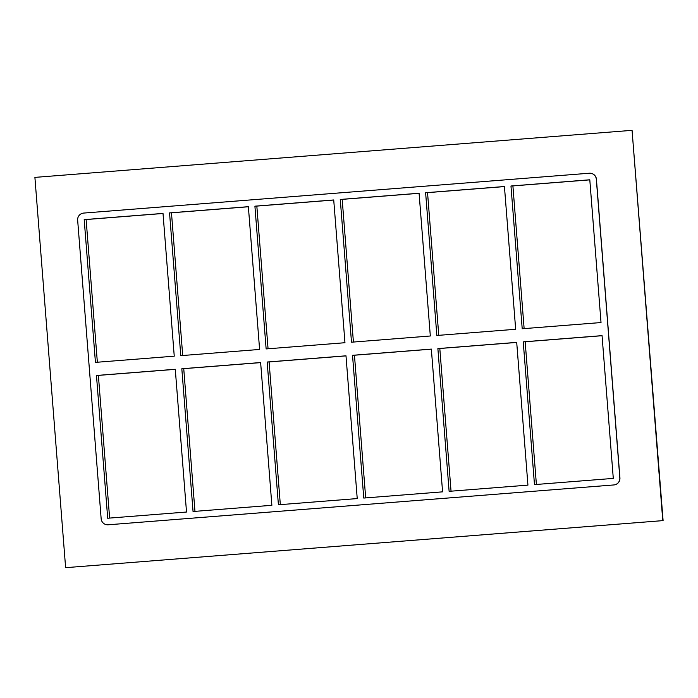<?xml version="1.0" encoding="UTF-8"?>
<svg xmlns="http://www.w3.org/2000/svg" width="698" height="698" viewBox="0 0 698 698"><rect width="100%" height="100%" fill="white"/><g stroke="black" fill="none" stroke-linecap="round" stroke-linejoin="round"><path stroke-width="1.05" d="M181.82 368.753L193.049 511.512L271.871 505.3L260.633 362.541L181.82 368.753L183.74 368.666L194.969 511.355M169.553 212.899L248.366 206.687L259.604 349.445L180.791 355.657L169.553 212.899L171.472 212.811L182.71 355.5M186.514 512.027L175.277 369.268L96.464 375.48L107.701 518.23L186.514 512.027M84.196 219.626L95.434 362.375L174.247 356.172L163.009 213.413L84.196 219.626L86.124 219.538L97.354 362.227M267.177 362.026L278.406 504.785L357.228 498.573L345.99 355.814L267.177 362.026L269.096 361.948L280.326 504.637M254.91 206.172L333.723 199.96L344.96 342.718L266.139 348.93L254.91 206.172L256.829 206.093L268.058 348.782M352.525 355.299L363.763 498.058L442.576 491.846L431.347 349.096L352.525 355.299L354.453 355.221L365.682 497.91M340.266 199.445L419.079 193.241L430.317 335.991L351.495 342.203L340.266 199.445L342.186 199.366L353.415 342.055M437.882 348.581L449.119 491.331L527.932 485.127L516.703 342.369L437.882 348.581L439.81 348.494L451.039 491.183M425.623 192.727L504.436 186.514L515.665 329.273L436.852 335.476L425.623 192.727L427.542 192.639L438.772 335.328M504.436 186.584L427.542 192.639M419.079 193.302L342.186 199.366M333.731 200.029L256.829 206.093M248.375 206.756L171.472 212.811M163.018 213.483L86.124 219.538M107.981 524.8L108.077 524.791A6.57 6.561 -92.5 0 0 108.312 524.783L108.216 524.783A6.57 6.561 87.5 0 1 101.158 518.754L77.653 220.14A6.57 6.561 87.5 0 1 83.681 213.073L589.278 173.235A6.57 6.561 87.5 0 1 596.328 179.273L596.424 179.264A6.57 6.561 -92.5 0 0 589.601 173.217L589.505 173.226M108.216 524.783L613.9 484.944A6.57 6.561 -92.5 0 0 619.929 477.877L596.424 179.264M619.929 477.877L619.833 477.886A6.57 6.561 87.5 0 1 613.804 484.944M619.833 477.886L596.328 179.273M602.051 335.642L613.289 478.4L534.476 484.613L523.238 341.854L602.051 335.642M522.209 328.758L601.022 322.546L589.793 179.787L510.971 186L522.209 328.758M175.285 369.338L98.383 375.393L109.621 518.082M260.642 362.611L183.74 368.666M345.99 355.884L269.096 361.948M431.347 349.157L354.453 355.221M602.06 335.712L525.166 341.767L536.396 484.456M589.793 179.857L512.899 185.912L524.128 328.601M516.703 342.439L439.81 348.494M98.383 375.393L96.464 375.48M525.166 341.767L523.238 341.854M510.971 186L512.899 185.912M632.065 130.334L663.1 520.612L65.621 567.675L34.9 177.388L632.065 130.334L662.777 520.629L65.621 567.675M108.312 524.783L613.9 484.944"/></g></svg>
